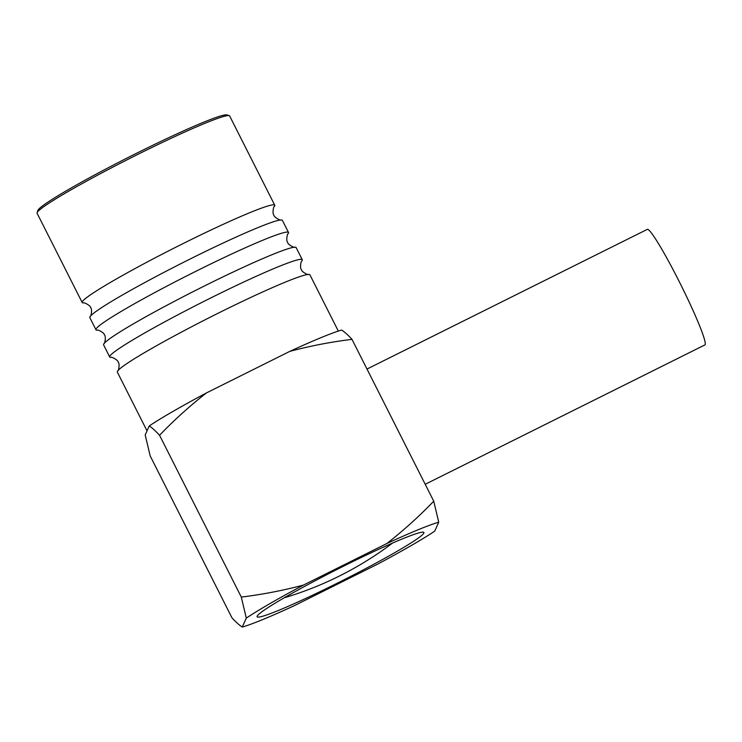 <?xml version="1.0" encoding="UTF-8"?>
<svg xmlns="http://www.w3.org/2000/svg" width="742" height="742" viewBox="0 0 742 742"><rect width="100%" height="100%" fill="white"/><g stroke="black" fill="none" stroke-linecap="round" stroke-linejoin="round"><path stroke-width="1.11" d="M338.324 331.09L309.915 274.846A107.868 7.151 153.2 0 0 308.653 274.438C308.431 275.365 301.438 271.822 301.428 269.643C299.685 268.344 300.983 260.609 301.864 260.98A107.868 7.151 153.2 0 0 302.272 259.719L296.16 247.615A107.868 7.151 153.2 0 0 294.899 247.197C294.676 248.134 287.683 244.591 287.673 242.411C285.92 241.104 287.219 233.378 288.1 233.749A107.868 7.151 153.2 0 0 288.517 232.487L282.405 220.383A107.868 7.151 153.2 0 0 281.144 219.966A107.868 7.151 153.2 0 0 190.796 258.68A107.868 7.151 153.2 0 0 90.246 316.398A107.868 7.151 153.2 0 0 89.838 317.659L95.95 329.763A107.868 7.151 153.2 0 0 97.211 330.181C97.434 329.244 104.427 332.787 104.436 334.967C106.18 336.274 104.882 344 104.001 343.629A107.868 7.151 153.2 0 0 103.592 344.891L109.705 356.995A107.868 7.151 153.2 0 0 110.966 357.412C111.189 356.485 118.182 360.018 118.191 362.198C119.944 363.506 118.646 371.232 117.765 370.861A107.868 7.151 153.2 0 0 117.347 372.122L147.018 430.87M294.899 247.197A107.868 7.151 153.2 0 0 204.551 285.911A107.868 7.151 153.2 0 0 104.001 343.629M308.653 274.438A107.868 7.151 153.2 0 0 218.306 313.143A107.868 7.151 153.2 0 0 117.765 370.861M281.144 219.966C280.921 220.893 273.928 217.36 273.919 215.18C272.166 213.872 273.464 206.146 274.345 206.517A107.868 7.151 153.2 0 0 274.763 205.256A107.868 7.151 153.2 0 0 183.153 243.543A107.868 7.151 153.2 0 0 82.195 302.532A107.868 7.151 153.2 0 0 83.456 302.94C83.679 302.013 90.672 305.556 90.682 307.735C92.425 309.034 91.127 316.769 90.246 316.398M274.763 205.256L229.668 115.993A107.868 7.151 153.2 0 0 229.241 115.678A107.868 7.151 153.2 0 0 138.058 154.28A107.868 7.151 153.2 0 0 37.1 212.731A107.868 7.151 153.2 0 0 37.1 213.26L82.195 302.532M37.1 212.731L37.851 210.459A106.171 7.04 -26.8 0 1 137.224 152.935A106.171 7.04 -26.8 0 1 226.969 114.936L229.241 115.678M288.517 232.487A107.868 7.151 153.2 0 0 196.908 270.784A107.868 7.151 153.2 0 0 95.95 329.763M302.272 259.719A107.868 7.151 153.2 0 0 210.663 298.015A107.868 7.151 153.2 0 0 109.705 356.995M336.451 583.602A93.436 6.196 153.2 0 0 423.895 532.515A93.436 6.196 153.2 0 0 344.548 565.673A93.436 6.196 153.2 0 0 257.103 616.76A93.436 6.196 153.2 0 0 336.451 583.602M159.549 435.248C155.477 430.833 152.045 427.744 149.235 425.964L145.191 434.923L150.19 455.94L231.94 617.78C236.012 622.195 239.443 625.293 242.244 627.064A117.551 7.791 -26.8 0 0 294.147 605.75L377.493 564.217A117.551 7.791 153.2 0 0 434.701 531.17L438.745 522.21L433.745 501.193L351.996 339.354C347.942 334.957 344.501 331.86 341.691 330.06A117.551 7.791 -26.8 0 0 289.788 351.383L206.443 392.917C189.831 405.911 174.203 420.018 159.549 435.248L241.298 597.087L246.298 618.105A117.551 7.791 153.2 0 1 303.497 585.058C283.054 590.502 262.325 594.509 241.298 597.087M351.996 339.354C330.96 341.932 310.23 345.939 289.788 351.383M438.745 522.21A117.551 7.791 153.2 0 0 386.851 543.524C403.453 530.53 419.091 516.423 433.745 501.193M242.244 627.064L246.298 618.105M386.851 543.524L303.497 585.058M149.235 425.964A117.551 7.791 -26.8 0 1 206.443 392.917M425.212 484.294L704.9 344.919A64.554 5.277 -116.5 0 0 703.509 336.302A64.554 5.277 -116.5 0 0 673.365 270.19A64.554 5.277 -116.5 0 0 647.321 229.361L366.993 369.052M284.242 597.783A339.753 339.753 0 0 0 392.509 543.088"/></g></svg>
